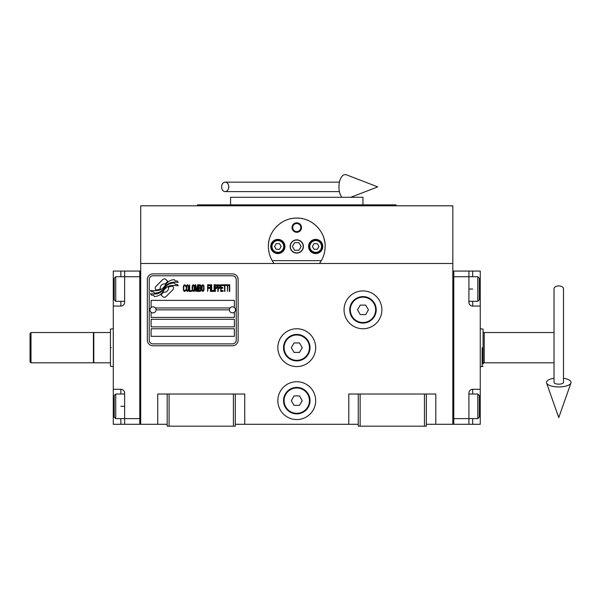 <?xml version="1.0" encoding="UTF-8"?>
<svg xmlns="http://www.w3.org/2000/svg" width="601" height="601" viewBox="0 0 601 601"><rect width="100%" height="100%" fill="white"/><g stroke="black" fill="none" stroke-linecap="round" stroke-linejoin="round"><path stroke-width="0.9" d="M426.342 424.283L452.823 424.283L452.823 205.805L140.709 205.805L140.709 263.493L452.823 263.493M358.249 424.283L235.291 424.283M167.191 424.283L140.709 424.283L140.709 263.493M315.683 400.642A18.916 18.916 0 0 0 296.766 381.725A18.916 18.916 0 0 0 277.85 400.642A18.916 18.916 0 0 0 296.766 419.558A18.916 18.916 0 0 0 315.683 400.642M315.683 347.671A18.916 18.916 0 0 0 296.766 328.755A18.916 18.916 0 0 0 277.85 347.671A18.916 18.916 0 0 0 296.766 366.587A18.916 18.916 0 0 0 315.683 347.671M381.89 309.838A18.916 18.916 0 0 0 362.974 290.922A18.916 18.916 0 0 0 344.057 309.838A18.916 18.916 0 0 0 362.974 328.755A18.916 18.916 0 0 0 381.89 309.838M348.79 424.283L348.79 394.016L358.249 394.016L358.249 426.177L426.342 426.177L426.342 394.016L435.8 394.016L435.8 424.283M157.732 424.283L157.732 394.016L167.191 394.016L167.191 426.177L235.291 426.177L235.291 394.016L244.75 394.016L244.75 424.283M358.249 394.016L426.342 394.016M167.191 394.016L235.291 394.016M424.449 426.177L424.449 394.016M360.134 426.177L360.134 394.016M233.398 426.177L233.398 394.016M169.084 426.177L169.084 394.016M173.524 288.097A2.359 2.359 0 0 0 172.833 286.429L172.607 286.211A10.968 10.968 0 0 0 168.423 287.24A4.154 4.154 0 0 1 163.449 292.139A16.467 16.467 0 0 1 160.925 294.806L162.691 296.563A2.359 2.359 0 0 0 166.026 296.563L172.833 289.765A2.359 2.359 0 0 0 173.524 288.097M229.424 309.838A3.028 3.028 0 0 0 232.452 312.866A3.028 3.028 0 0 0 235.479 309.838A3.028 3.028 0 0 0 232.452 306.818A3.028 3.028 0 0 0 229.424 309.838L156.035 309.838A3.028 3.028 0 0 1 153.007 312.866A3.028 3.028 0 0 1 149.98 309.838A3.028 3.028 0 0 1 153.007 306.818A3.028 3.028 0 0 1 156.035 309.838M151.114 336.327L234.345 336.327L234.345 328.755L151.114 328.755L151.114 336.327M155.366 307.952L230.093 307.952M236.238 279.578A3.786 3.786 0 0 0 232.452 275.791L153.007 275.791A3.786 3.786 0 0 0 149.221 279.578L149.221 340.106A3.786 3.786 0 0 0 153.007 343.892L232.452 343.892A3.786 3.786 0 0 0 236.238 340.106L236.238 279.578M151.114 319.296L151.114 326.869L234.345 326.869L234.345 319.296L151.114 319.296M151.114 312.204L151.114 317.411L234.345 317.411L234.345 312.204M234.345 307.479L234.345 300.38L151.114 300.38L151.114 307.479M175.139 284.288L174.335 282.958A17.361 17.361 0 0 0 170.286 283.672A9.06 9.06 0 0 0 165.831 286.7A338.769 338.769 0 0 1 163.487 289.577A14.266 14.266 0 0 1 160.197 292.499A9.376 9.376 0 0 1 154.833 293.987A67.289 67.289 0 0 1 150.543 293.724L151.377 295.106L153.601 295.256L154.367 296.541A10.893 10.893 0 0 0 159.318 295.136A10.322 10.322 0 0 0 163.126 291.41A14.386 14.386 0 0 1 166.282 287.729A9.751 9.751 0 0 1 172.72 285.49A112.071 112.071 0 0 1 178.181 285.745L177.4 284.438L175.139 284.288M175.139 280.907L174.373 279.638A10.27 10.27 0 0 0 168.49 281.689A12.478 12.478 0 0 0 165.56 284.814A27.338 27.338 0 0 1 163.773 287.21A8.872 8.872 0 0 1 159.768 289.937A14.927 14.927 0 0 1 154.96 290.711A37.991 37.991 0 0 1 150.535 290.433L151.309 291.718L153.593 291.876L154.322 293.078A11.216 11.216 0 0 0 160.76 291.342A10.75 10.75 0 0 0 164.05 288.059A14.394 14.394 0 0 1 167.318 284.498A10.871 10.871 0 0 1 172.923 282.275A23.612 23.612 0 0 1 178.174 282.35L177.4 281.065L175.139 280.907M167.784 281.381L166.019 279.615A2.359 2.359 0 0 0 162.683 279.615L155.884 286.422A2.359 2.359 0 0 0 155.884 289.757L156.102 289.975A10.961 10.961 0 0 0 160.287 288.953A4.154 4.154 0 0 1 165.267 284.033A16.49 16.49 0 0 1 167.784 281.381M185.679 290.411L185.747 289.705L184.86 290.553L184.034 290.411L183.718 289.705L183.838 286.046L184.86 285.625L185.747 286.467L185.431 285.197L184.289 284.776L183.335 286.324L183.463 290.411L184.289 291.395L185.176 291.26L185.679 290.411M187.775 284.776L186.701 285.197L186.25 287.03L186.445 290.411L187.272 291.395L188.346 290.974L188.789 289.141L188.601 285.76L187.775 284.776M189.676 284.776L189.3 291.395L191.584 291.395L191.584 290.553L189.676 290.553L189.676 284.776M193.612 284.776L192.538 285.197L192.087 287.03L192.282 290.411L193.109 291.395L194.183 290.974L194.626 289.141L194.439 285.76L193.612 284.776M196.91 291.395L197.797 286.189L197.797 291.395L198.18 291.395L198.18 284.776L197.609 284.776L196.655 290.696L195.708 284.776L195.137 284.776L195.137 291.395L195.513 286.189L196.407 291.395L196.91 291.395M200.779 288.157L201.035 286.324L200.531 284.919L198.691 284.776L198.691 291.395L200.531 291.26L201.035 289.847L200.779 288.157M203.063 284.776L201.989 285.197L201.545 287.03L201.733 290.411L202.56 291.395L203.634 290.974L204.085 289.141L203.889 285.76L203.063 284.776M207.638 291.395L208.014 288.3L209.666 288.3L209.666 287.451L208.014 287.451L208.014 285.625L209.922 285.625L209.922 284.776L207.638 284.776L207.638 291.395M210.425 291.395L210.808 291.395L210.808 284.776L210.425 284.776L210.425 291.395M211.695 284.776L211.312 284.776L211.312 291.395L213.595 291.395L213.595 290.553L211.695 290.553L211.695 284.776M214.106 291.395L214.489 291.395L214.489 284.776L214.106 284.776L214.106 291.395M217.344 286.887L216.833 284.919L214.993 284.776L214.993 291.395L215.376 291.395L215.376 288.442L216.833 288.3L217.344 286.887M220.199 286.887L219.688 284.919L217.847 284.776L217.847 291.395L218.231 291.395L218.231 288.442L219.688 288.3L220.199 286.887M222.986 291.395L222.986 290.553L221.085 290.553L221.085 288.3L222.738 288.3L222.738 287.451L221.085 287.451L221.085 285.625L222.986 285.625L222.986 284.776L220.702 284.776L220.702 291.395L222.986 291.395M225.908 285.483L225.908 284.776L223.497 284.776L223.497 285.483L224.511 285.483L224.511 291.395L224.894 291.395L224.894 285.483L225.908 285.483M228.823 285.483L228.823 284.776L226.412 284.776L226.412 285.483L227.433 285.483L227.433 291.395L227.809 285.483L228.823 285.483M229.334 291.395L229.717 291.395L229.717 284.776L229.334 284.776L229.334 291.395M187.016 285.76L188.03 285.76L188.346 286.467L188.346 289.705L187.775 290.553L186.701 289.705L187.016 285.76M192.853 285.76L193.868 285.76L194.183 286.467L194.183 289.705L193.612 290.553L192.538 289.705L192.853 285.76M199.066 287.594L199.066 285.625L200.276 285.625L200.464 287.451L199.066 287.594M200.591 288.863L200.464 290.411L199.066 290.553L199.066 288.442L200.591 288.863M202.304 285.76L203.318 285.76L203.634 286.467L203.634 289.705L203.063 290.553L201.989 289.705L202.304 285.76M216.773 287.451L215.376 287.594L215.376 285.483L216.773 285.625L216.773 287.451M219.628 287.451L218.231 287.594L218.231 285.483L219.628 285.625L219.628 287.451M153.007 345.785A5.672 5.672 0 0 1 147.328 340.106L147.328 279.578A5.672 5.672 0 0 1 153.007 273.898L232.452 273.898A5.672 5.672 0 0 1 238.131 279.578L238.131 340.106A5.672 5.672 0 0 1 232.452 345.785L153.007 345.785M272.689 261.488A28.375 28.375 0 0 0 274.071 263.493C270.322 258.392 268.429 252.72 268.392 246.47C267.911 231.423 281.719 217.622 296.766 218.095C311.821 217.622 325.622 231.43 325.141 246.47C325.103 252.72 323.21 258.392 319.469 263.493A28.375 28.375 0 0 0 321.024 261.202M306.953 219.989A28.375 28.375 0 0 0 306.66 219.876A28.375 28.375 0 0 1 307.862 220.357M303.077 218.809A28.375 28.375 0 0 0 301.559 218.509A28.375 28.375 0 0 1 303.077 218.809M299.546 218.238A28.375 28.375 0 0 0 296.781 218.095A28.375 28.375 0 0 1 299.546 218.238M296.736 218.095A28.375 28.375 0 0 0 293.979 218.238A28.375 28.375 0 0 1 296.736 218.095M291.973 218.509A28.375 28.375 0 0 0 290.463 218.809A28.375 28.375 0 0 1 291.973 218.509M285.64 220.372A28.375 28.375 0 0 1 286.887 219.876A28.375 28.375 0 0 0 286.579 219.989M268.399 247.191A28.375 28.375 0 0 1 268.392 246.433M268.497 244.059A28.375 28.375 0 0 1 268.812 241.617M269.128 240.054A28.375 28.375 0 0 1 269.443 238.815M270.18 236.561A28.375 28.375 0 0 1 270.623 235.442M276.31 226.81A28.375 28.375 0 0 1 277.076 226.044M280.111 223.504A28.375 28.375 0 0 1 281.155 222.776M312.4 222.791A28.375 28.375 0 0 1 313.406 223.489M316.472 226.059A28.375 28.375 0 0 1 317.2 226.78M322.97 235.592A28.375 28.375 0 0 1 323.346 236.524M323.796 237.838A28.375 28.375 0 0 1 324.923 242.932M322.121 259.211A28.375 28.375 0 0 1 321.896 259.655M290.336 246.47A6.431 6.431 0 0 0 296.766 252.901A6.431 6.431 0 0 0 303.197 246.47A6.431 6.431 0 0 0 296.766 240.039A6.431 6.431 0 0 0 290.336 246.47M321.34 260.661L272.193 260.661M292.041 227.554A4.725 4.725 0 0 1 296.766 222.828A4.725 4.725 0 0 1 301.499 227.554A4.725 4.725 0 0 1 296.766 232.286A4.725 4.725 0 0 1 292.041 227.554M270.758 246.47A7.092 7.092 0 0 0 277.85 253.569A7.092 7.092 0 0 0 284.942 246.47A7.092 7.092 0 0 0 277.85 239.378A7.092 7.092 0 0 0 270.758 246.47M308.591 246.47A7.092 7.092 0 0 0 315.683 253.569A7.092 7.092 0 0 0 322.775 246.47A7.092 7.092 0 0 0 315.683 239.378A7.092 7.092 0 0 0 308.591 246.47M277.85 252.337A5.867 5.867 0 0 0 283.717 246.47A5.867 5.867 0 0 0 277.85 240.61A5.867 5.867 0 0 0 271.99 246.47A5.867 5.867 0 0 0 277.85 252.337M277.85 253.096A6.619 6.619 0 0 0 284.476 246.47A6.619 6.619 0 0 0 277.85 239.852A6.619 6.619 0 0 0 271.231 246.47A6.619 6.619 0 0 0 277.85 253.096M276.212 243.638L274.574 246.47L276.212 249.31L279.488 249.31L281.125 246.47L279.488 243.638L276.212 243.638M315.683 252.337A5.867 5.867 0 0 0 321.55 246.47A5.867 5.867 0 0 0 315.683 240.61A5.867 5.867 0 0 0 309.823 246.47A5.867 5.867 0 0 0 315.683 252.337M315.683 253.096A6.619 6.619 0 0 0 322.301 246.47A6.619 6.619 0 0 0 315.683 239.852A6.619 6.619 0 0 0 309.064 246.47A6.619 6.619 0 0 0 315.683 253.096M314.045 243.638L312.407 246.47L314.045 249.31L317.32 249.31L318.958 246.47L317.32 243.638L314.045 243.638M292.725 227.554A4.042 4.042 0 0 0 296.766 231.595A4.042 4.042 0 0 0 300.808 227.554A4.042 4.042 0 0 0 296.766 223.512A4.042 4.042 0 0 0 292.725 227.554M296.766 253.096A6.619 6.619 0 0 0 303.385 246.47A6.619 6.619 0 0 0 296.766 239.852A6.619 6.619 0 0 0 290.148 246.47A6.619 6.619 0 0 0 296.766 253.096M292.402 246.47L294.58 250.256L298.952 250.256L301.139 246.47L298.952 242.691L294.58 242.691L292.402 246.47M396.074 205.805L396.074 204.858L197.459 204.858L197.459 205.805M362.974 204.858L362.974 197.293L230.559 197.293L230.559 204.858M480.252 389.29L480.252 406.314L479.305 406.314L479.305 417.094L479.305 395.533L477.795 394.016L477.795 418.612L468.908 418.612L468.908 393.069A3.786 3.786 0 0 1 472.687 389.29L480.252 389.29L480.252 306.059L472.687 306.059A3.786 3.786 0 0 1 468.908 302.273L468.908 271.066L453.77 271.066L453.77 424.283L468.908 424.283L468.908 418.612L453.77 418.612L453.77 276.738L477.795 276.738L477.795 301.326L468.908 301.326M480.252 406.314L480.252 424.283L468.908 424.283M468.908 271.066L472.687 271.066L472.687 276.738M480.252 306.059L480.252 271.066L472.687 271.066M453.77 271.066L452.823 271.066L452.823 424.283L453.77 424.283M477.795 276.738L479.305 278.248L479.305 299.816L479.305 289.036L480.252 289.036M113.281 306.059L113.281 289.036L114.228 289.036L114.228 278.248L114.228 299.816L115.738 301.326L115.738 276.738L124.632 276.738L124.632 302.273A3.786 3.786 0 0 1 120.846 306.059L113.281 306.059L113.281 389.29L120.846 389.29A3.786 3.786 0 0 1 124.632 393.069L124.632 424.283L139.763 424.283L139.763 271.066L124.632 271.066L124.632 276.738L139.763 276.738L139.763 418.612L115.738 418.612L115.738 394.016L124.632 394.016M113.281 289.036L113.281 271.066L124.632 271.066M124.632 424.283L120.846 424.283L120.846 418.612M113.281 389.29L113.281 424.283L120.846 424.283M139.763 424.283L140.709 424.283L140.709 271.066L139.763 271.066M115.738 418.612L114.228 417.094L114.228 395.533L114.228 406.314L113.281 406.314M113.281 366.587L110.441 366.242L110.441 362.809L93.801 362.809L93.801 332.541L110.441 332.541L110.441 329.1L113.281 328.755M111.388 347.671C111.388 323.27 111.388 323.27 111.388 347.671C111.388 372.072 111.388 372.072 111.388 347.671M110.441 347.671C110.441 323.714 110.441 323.714 110.441 347.671C110.441 371.636 110.441 371.636 110.441 347.671M110.441 341.706L110.441 342.946M110.441 362.809L110.441 332.541M482.145 347.791L482.145 347.671C482.145 323.27 482.145 323.27 482.145 347.671C482.145 323.27 482.145 323.27 482.145 347.671L482.145 366.587L480.252 366.587M554.024 332.541L484.226 332.541A1.134 1.134 131.9 0 1 483.091 331.406L483.091 363.943A1.134 1.134 48.1 0 1 484.226 362.809L554.024 362.809M483.091 347.671C483.091 323.714 483.091 323.714 483.091 347.671C483.091 371.636 483.091 371.636 483.091 347.671C483.091 371.636 483.091 371.636 483.091 347.671L483.091 344.433M483.091 331.406L483.091 329.1L480.252 328.755M376.218 309.838A13.245 13.245 0 0 1 362.974 323.083A13.245 13.245 0 0 1 349.729 309.838A13.245 13.245 0 0 1 362.974 296.601A13.245 13.245 0 0 1 376.218 309.838M375.648 309.838A12.674 12.674 0 0 1 362.974 322.512A12.674 12.674 0 0 1 350.3 309.838A12.674 12.674 0 0 1 362.974 297.164A12.674 12.674 0 0 1 375.648 309.838M368.436 309.838L365.701 305.113L360.247 305.113L357.512 309.838L360.247 314.571L365.701 314.571L368.436 309.838M310.011 347.671A13.245 13.245 0 0 1 296.766 360.916A13.245 13.245 0 0 1 283.529 347.671A13.245 13.245 0 0 1 296.766 334.434A13.245 13.245 0 0 1 310.011 347.671M309.44 347.671A12.674 12.674 0 0 1 296.766 360.345A12.674 12.674 0 0 1 284.093 347.671A12.674 12.674 0 0 1 296.766 334.997A12.674 12.674 0 0 1 309.44 347.671M302.228 347.671L299.501 342.946L294.039 342.946L291.305 347.671L294.039 352.404L299.501 352.404L302.228 347.671M310.011 400.642A13.245 13.245 0 0 1 296.766 413.879A13.245 13.245 0 0 1 283.529 400.642A13.245 13.245 0 0 1 296.766 387.397A13.245 13.245 0 0 1 310.011 400.642M309.44 400.642A12.674 12.674 0 0 1 296.766 413.315A12.674 12.674 0 0 1 284.093 400.642A12.674 12.674 0 0 1 296.766 387.968A12.674 12.674 0 0 1 309.44 400.642M302.228 400.642L299.501 395.909L294.039 395.909L291.305 400.642L294.039 405.367L299.501 405.367L302.228 400.642M558.757 285.918A4.725 2.937 0 0 1 563.483 288.863L563.483 382.416A4.725 1.735 0 0 1 558.757 384.152A4.725 1.735 0 0 1 554.024 382.416L554.024 288.863A4.725 2.937 0 0 1 558.757 285.918M554.024 378.247A12.298 4.515 0 0 0 546.564 382.995A12.298 4.515 0 0 0 558.757 386.931A12.298 4.515 0 0 0 570.95 382.995A12.298 4.515 0 0 0 563.483 378.247M221.626 186.888A4.725 3.576 -90 0 0 225.202 191.614A4.725 3.576 -90 0 0 228.778 186.888A4.725 3.576 -90 0 0 225.202 182.156A4.725 3.576 -90 0 0 221.626 186.888M341.879 197.293A12.298 6.303 -90 0 1 338.941 186.888A12.298 6.303 -90 0 1 346.461 174.823L377.728 186.888L350.759 197.293M30.997 362.809L30.05 361.862L30.05 333.487L30.997 332.541L93.418 332.541L93.418 362.809L30.997 362.809L30.997 332.541M472.687 418.612L472.687 424.283M468.908 289.036L472.687 289.036M472.687 301.326L472.687 306.059M472.687 389.29L472.687 394.016M120.846 276.738L120.846 271.066M124.632 406.314L120.846 406.314M120.846 394.016L120.846 389.29M120.846 306.059L120.846 301.326M484.226 332.541L484.226 362.809M479.305 299.816L477.795 301.326M468.908 394.016L477.795 394.016M479.305 417.094L477.795 418.612M114.228 395.533L115.738 394.016M124.632 301.326L115.738 301.326M114.228 278.248L115.738 276.738M93.418 332.916L93.801 332.541M93.418 362.426L93.801 362.809M483.091 366.242L482.145 366.587M570.95 382.995L558.757 417.605L546.564 382.995M225.202 191.614L339.422 191.614M225.202 182.156L339.422 182.156"/></g></svg>
